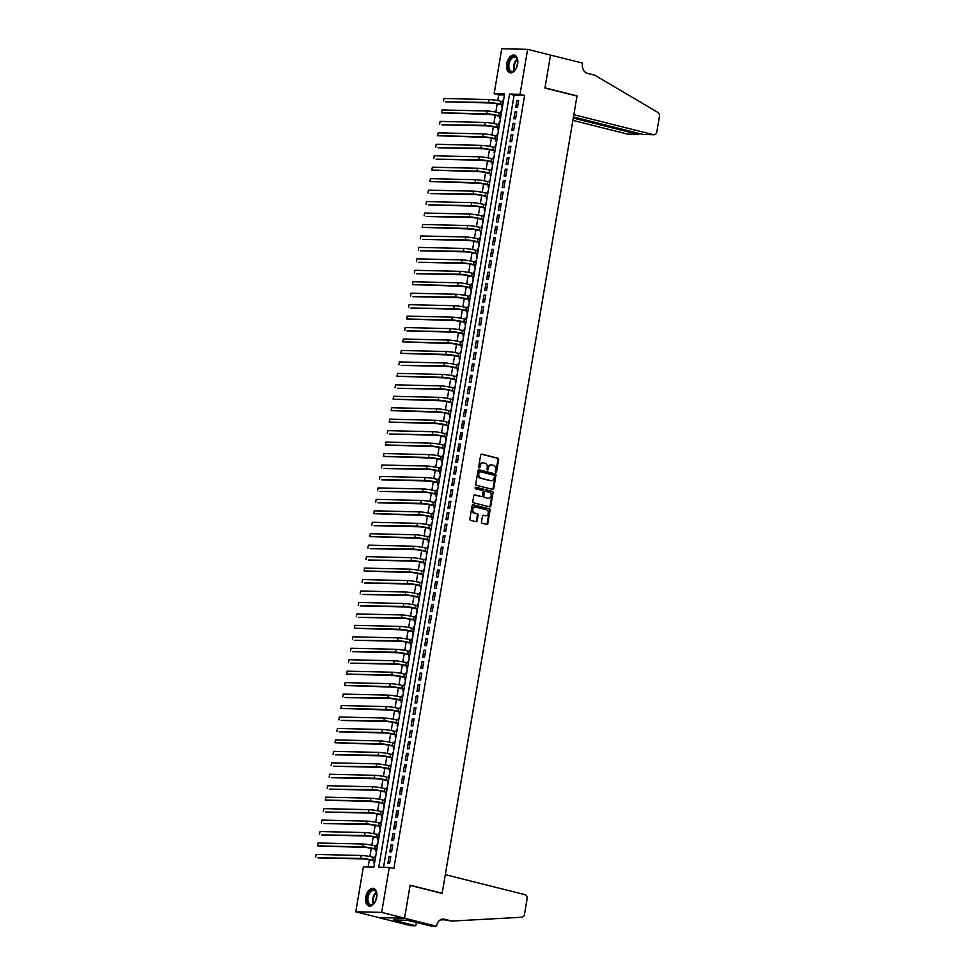 <?xml version="1.0" encoding="UTF-8"?>
<svg xmlns="http://www.w3.org/2000/svg" width="975" height="975" viewBox="0 0 975 975"><rect width="100%" height="100%" fill="white"/><g stroke="black" fill="none" stroke-linecap="round" stroke-linejoin="round"><path stroke-width="1.46" d="M495.861 472.119A0.804 0.646 91.3 0 0 496.616 471.486L498.639 459.542A1.146 0.914 91.3 0 0 497.933 458.201L481.76 454.131A1.146 0.914 91.3 0 0 480.663 455.033L478.652 466.976A0.804 0.646 91.3 0 0 479.907 467.293L480.163 465.745A3.668 2.937 91.3 0 1 483.125 462.796A3.668 2.937 91.3 0 1 483.649 462.869L485.002 463.21A3.668 2.937 91.3 0 1 487.268 467.525L487 469.072A0.804 0.646 91.3 0 0 488.268 469.389L488.524 467.842A3.668 2.937 91.3 0 1 491.485 464.904A3.668 2.937 91.3 0 1 492.009 464.965L493.35 465.307A3.668 2.937 91.3 0 1 495.617 469.633L495.361 471.169A0.804 0.646 91.3 0 0 495.861 472.119M495.629 471.997A0.804 0.646 91.3 0 0 495.922 471.473L497.945 459.53A1.146 0.914 91.3 0 0 497.226 458.177L481.284 454.167M478.908 467.793A0.804 0.646 91.3 0 0 479.2 467.269L480.163 465.745M487.268 469.901A0.804 0.646 91.3 0 0 487.561 469.377L488.524 467.842M365.783 897.073A9.116 5.375 104.1 0 1 373.462 888.359A9.116 5.375 104.1 0 1 376.691 897.329A9.116 5.375 104.1 0 1 369.013 906.043A9.116 5.375 104.1 0 1 365.783 897.073M506.72 63.814A9.116 5.375 104.1 0 1 514.398 55.1A9.116 5.375 104.1 0 1 517.628 64.07A9.116 5.375 104.1 0 1 509.949 72.772A9.116 5.375 104.1 0 1 506.72 63.814M481.492 521.869A1.146 0.914 91.3 0 0 482.198 523.222L486.744 524.355A1.146 0.914 91.3 0 0 487.829 523.465L490.072 510.193A1.146 0.914 91.3 0 0 489.365 508.84L473.192 504.782A1.146 0.914 91.3 0 0 472.107 505.672L469.852 518.944A1.146 0.914 91.3 0 0 470.572 520.297L476.044 521.674A1.146 0.914 91.3 0 0 477.141 520.772L478.091 515.092A1.146 0.914 91.3 0 0 477.384 513.74L474.667 513.057A3.071 2.462 91.3 0 1 472.741 509.718A3.071 2.462 91.3 0 1 475.252 506.988A3.071 2.462 91.3 0 1 475.69 507.049L486.33 509.718A3.071 2.462 91.3 0 1 488.268 513.057A3.071 2.462 91.3 0 1 485.757 515.799A3.071 2.462 91.3 0 1 485.318 515.738L483.539 515.288A1.146 0.914 91.3 0 0 482.454 516.189L481.492 521.869M527.633 49.347L550.522 55.1L544.952 88.03L576.993 96.086L442.163 893.258L410.122 885.215L404.552 918.145L381.664 912.393L355.778 911.796L363.383 866.836L373.876 867.08L504.636 93.953L494.142 93.71L501.747 48.75L527.633 49.347L520.028 94.307L509.535 94.063L378.775 867.189L389.269 867.433L381.664 912.393M389.269 867.433L393.839 868.579L524.611 95.452L520.028 94.307M492.655 489.389A1.146 0.914 91.3 0 0 493.74 488.499L495.982 475.227A1.146 0.914 91.3 0 0 495.276 473.874L479.103 469.816A1.146 0.914 91.3 0 0 478.018 470.718L475.776 483.978A1.146 0.914 91.3 0 0 476.482 485.331L492.655 489.389M493.033 492.716L490.791 505.976A1.146 0.914 91.3 0 1 489.694 506.878L473.521 502.808A1.146 0.914 91.3 0 1 472.814 501.467L473.777 495.788A1.146 0.914 91.3 0 1 474.862 494.886L481.418 496.531A1.146 0.914 91.3 0 0 482.515 495.629L483.149 491.863A1.146 0.914 91.3 0 0 482.442 490.523L475.617 488.804A0.804 0.646 91.3 0 1 475.873 487.232L492.326 491.363A1.146 0.914 91.3 0 1 493.033 492.716L492.326 492.692L490.084 505.964L490.791 505.976M374.79 857.695L375.058 856.074L375.704 856.233M374.242 860.949L373.9 862.948L374.571 862.96M376.728 846.239L376.996 844.618L377.642 844.789M376.179 849.493L375.838 851.492L376.508 851.516M378.666 834.795L378.934 833.174L379.58 833.332M378.117 838.037L377.776 840.036L378.446 840.06M380.603 823.339L380.872 821.718L381.518 821.876M380.055 826.581L379.714 828.592L380.384 828.604M382.541 811.882L382.809 810.262L383.455 810.42M381.993 815.124L381.652 817.135L382.322 817.148M384.479 800.426L384.747 798.805L385.393 798.976M383.931 803.68L383.589 805.679L384.26 805.691M386.417 788.97L386.685 787.349L387.331 787.52M385.868 792.224L385.527 794.223L386.197 794.247M388.355 777.526L388.623 775.905L389.269 776.063M387.794 780.768L387.465 782.767L388.135 782.791M390.293 766.07L390.561 764.449L391.207 764.607M389.732 769.312L389.403 771.322L390.073 771.335M392.218 754.613L392.498 752.993L393.144 753.151M391.67 757.855L391.341 759.866L392.011 759.878M394.156 743.157L394.436 741.536L395.082 741.707M393.607 746.411L393.278 748.41L393.937 748.422M396.094 731.701L396.374 730.08L397.02 730.251M395.545 734.955L395.204 736.954L395.874 736.978M398.032 720.257L398.312 718.636L398.958 718.794M397.483 723.499L397.142 725.51L397.812 725.522M399.969 708.801L400.25 707.18L400.896 707.338M399.421 712.043L399.08 714.053L399.75 714.066M401.907 697.344L402.188 695.723L402.833 695.882M401.359 700.586L401.018 702.597L401.688 702.609M403.845 685.888L404.125 684.267L404.771 684.438M403.297 689.142L402.955 691.141L403.626 691.153M405.783 674.432L406.063 672.811L406.709 672.982M405.234 677.686L404.893 679.685L405.563 679.709M407.721 662.988L408.001 661.367L408.647 661.525M407.172 666.23L406.831 668.241L407.501 668.253M409.658 651.532L409.939 649.911L410.572 650.069M409.11 654.773L408.769 656.784L409.439 656.797M411.596 640.075L411.877 638.454L412.51 638.613M411.048 643.317L410.707 645.328L411.377 645.34M413.534 628.619L413.802 626.998L414.448 627.169M412.986 631.873L412.644 633.872L413.315 633.884M415.472 617.163L415.74 615.542L416.386 615.712M414.923 620.417L414.582 622.416L415.253 622.44M417.41 605.719L417.678 604.098L418.324 604.256M416.861 608.961L416.52 610.972L417.19 610.984M419.347 594.263L419.616 592.642L420.262 592.8M418.799 597.504L418.458 599.515L419.128 599.528M421.285 582.806L421.553 581.185L422.199 581.344M420.737 586.048L420.396 588.059L421.066 588.071M423.223 571.35L423.491 569.729L424.137 569.9M422.675 574.604L422.333 576.603L423.004 576.615M425.161 559.906L425.429 558.273L426.075 558.443M424.612 563.148L424.271 565.147L424.942 565.171M427.099 548.45L427.367 546.829L428.013 546.987M426.55 551.692L426.209 553.702L426.879 553.715M429.037 536.993L429.305 535.372L429.951 535.531M428.488 540.235L428.147 542.246L428.817 542.258M430.974 525.537L431.242 523.916L431.888 524.075M430.426 528.779L430.085 530.79L430.755 530.802M432.912 514.081L433.18 512.46L433.826 512.631M432.352 517.335L432.023 519.334L432.693 519.346M434.838 502.637L435.118 501.004L435.764 501.174M434.289 505.879L433.96 507.878L434.631 507.902M436.776 491.181L437.056 489.56L437.702 489.718M436.227 494.423L435.898 496.433L436.556 496.446M438.713 479.724L438.994 478.103L439.64 478.262M438.165 482.966L437.836 484.977L438.494 484.989M440.651 468.268L440.932 466.647L441.577 466.806M440.103 471.522L439.762 473.521L440.432 473.533M442.589 456.812L442.869 455.191L443.515 455.362M442.041 460.066L441.699 462.065L442.37 462.077M444.527 445.368L444.807 443.747L445.453 443.905M443.978 448.61L443.637 450.608L444.308 450.633M446.465 433.912L446.745 432.291L447.391 432.449M445.916 437.153L445.575 439.164L446.245 439.177M448.403 422.455L448.683 420.834L449.329 420.993M447.854 425.697L447.513 427.708L448.183 427.72M450.34 410.999L450.621 409.378L451.267 409.537M449.792 414.253L449.451 416.252L450.121 416.264M452.278 399.543L452.558 397.922L453.192 398.092M451.73 402.797L451.388 404.796L452.059 404.808M454.216 388.099L454.496 386.478L455.13 386.636M453.668 391.341L453.326 393.339L453.997 393.364M456.154 376.643L456.422 375.022L457.068 375.18M455.605 379.884L455.264 381.895L455.934 381.908M458.092 365.186L458.36 363.565L459.006 363.724M457.543 368.428L457.202 370.439L457.872 370.451M460.029 353.73L460.298 352.109L460.943 352.268M459.481 356.984L459.14 358.983L459.81 358.995M461.967 342.274L462.235 340.653L462.881 340.823M461.419 345.528L461.077 347.527L461.748 347.539M463.905 330.83L464.173 329.209L464.819 329.367M463.357 334.072L463.015 336.07L463.686 336.095M465.843 319.373L466.111 317.753L466.757 317.911M465.294 322.615L464.953 324.626L465.623 324.638M467.781 307.917L468.049 306.296L468.695 306.455M467.232 311.159L466.891 313.17L467.561 313.182M469.718 296.461L469.987 294.84L470.633 294.998M469.17 299.715L468.829 301.714L469.499 301.726M471.656 285.005L471.924 283.384L472.57 283.554M471.108 288.259L470.767 290.257L471.437 290.27M473.594 273.561L473.862 271.94L474.508 272.098M473.046 276.803L472.704 278.801L473.375 278.826M475.532 262.104L475.8 260.483L476.446 260.642M474.971 265.346L474.642 267.357L475.312 267.369M477.457 250.648L477.738 249.027L478.384 249.186M476.909 253.89L476.58 255.901L477.25 255.913M479.395 239.192L479.676 237.571L480.322 237.729M478.847 242.446L478.518 244.445L479.176 244.457M481.333 227.736L481.613 226.115L482.259 226.285M480.785 230.99L480.456 232.988L481.114 233.013M483.271 216.292L483.551 214.671L484.197 214.829M482.722 219.533L482.381 221.532L483.052 221.557M485.209 204.835L485.489 203.214L486.135 203.373M484.66 208.077L484.319 210.088L484.989 210.1M487.147 193.379L487.427 191.758L488.073 191.917M486.598 196.621L486.257 198.632L486.927 198.644M489.084 181.923L489.365 180.302L490.011 180.46M488.536 185.177L488.195 187.176L488.865 187.188M491.022 170.467L491.303 168.846L491.948 169.016M490.474 173.721L490.133 175.719L490.803 175.744M492.96 159.022L493.24 157.402L493.886 157.56M492.412 162.264L492.07 164.263L492.741 164.288M494.898 147.566L495.178 145.945L495.812 146.104M494.349 150.808L494.008 152.819L494.678 152.831M496.836 136.11L497.116 134.489L497.75 134.648M496.287 139.352L495.946 141.363L496.616 141.375M498.773 124.654L499.042 123.033L499.688 123.191M498.225 127.908L497.884 129.907L498.554 129.919M500.711 113.197L500.979 111.577L501.625 111.747M500.163 116.452L499.822 118.45L500.492 118.475M517.506 107.36L518.663 100.486L516.921 100.449L515.751 107.323L517.506 107.36M515.568 118.816L516.726 111.942L514.983 111.906L513.813 118.779L515.568 118.816M513.63 130.272L514.788 123.398L513.045 123.362L511.875 130.236L513.63 130.272M511.692 141.728L512.85 134.855L511.107 134.806L509.937 141.68L511.692 141.728M509.754 153.173L510.912 146.311L509.169 146.262L507.999 153.136L509.754 153.173M507.817 164.629L508.974 157.755L507.232 157.718L506.062 164.592L507.817 164.629M505.879 176.085L507.037 169.211L505.294 169.175L504.124 176.048L505.879 176.085M503.941 187.541L505.099 180.668L503.356 180.631L502.198 187.505L503.941 187.541M502.003 198.998L503.161 192.124L501.418 192.075L500.26 198.949L502.003 198.998M500.065 210.442L501.235 203.58L499.48 203.531L498.322 210.405L500.065 210.442M498.128 221.898L499.298 215.024L497.543 214.988L496.385 221.861L498.128 221.898M496.19 233.354L497.36 226.48L495.605 226.444L494.447 233.317L496.19 233.354M494.252 244.81L495.422 237.937L493.667 237.9L492.509 244.774L494.252 244.81M492.314 256.267L493.484 249.393L491.729 249.344L490.571 256.218L492.314 256.267M490.376 267.711L491.546 260.849L489.791 260.8L488.633 267.674L490.376 267.711M488.438 279.167L489.608 272.293L487.853 272.257L486.696 279.13L488.438 279.167M486.501 290.623L487.671 283.749L485.916 283.713L484.758 290.587L486.501 290.623M484.575 302.079L485.733 295.206L483.978 295.169L482.82 302.031L484.575 302.079M482.637 313.536L483.795 306.662L482.04 306.613L480.882 313.487L482.637 313.536M480.699 324.98L481.857 318.118L480.102 318.069L478.944 324.943L480.699 324.98M478.762 336.436L479.919 329.562L478.177 329.526L477.007 336.399L478.762 336.436M476.824 347.892L477.982 341.018L476.239 340.982L475.069 347.856L476.824 347.892M474.886 359.348L476.044 352.475L474.301 352.438L473.131 359.3L474.886 359.348M472.948 370.805L474.106 363.931L472.363 363.882L471.193 370.756L472.948 370.805M471.01 382.249L472.168 375.375L470.425 375.338L469.255 382.212L471.01 382.249M469.072 393.705L470.23 386.831L468.487 386.795L467.317 393.668L469.072 393.705M467.135 405.161L468.293 398.288L466.55 398.251L465.38 405.125L467.135 405.161M465.197 416.617L466.355 409.744L464.612 409.707L463.442 416.569L465.197 416.617M463.259 428.074L464.417 421.2L462.674 421.151L461.504 428.025L463.259 428.074M461.321 439.518L462.479 432.644L460.736 432.607L459.578 439.481L461.321 439.518M459.383 450.974L460.541 444.1L458.798 444.064L457.641 450.938L459.383 450.974M457.446 462.43L458.616 455.557L456.861 455.52L455.703 462.394L457.446 462.43M455.508 473.887L456.678 467.013L454.923 466.976L453.765 473.838L455.508 473.887M453.57 485.343L454.74 478.469L452.985 478.42L451.827 485.294L453.57 485.343M451.632 496.787L452.802 489.913L451.047 489.877L449.889 496.75L451.632 496.787M449.694 508.243L450.864 501.369L449.109 501.333L447.952 508.207L449.694 508.243M447.757 519.699L448.927 512.826L447.172 512.789L446.014 519.663L447.757 519.699M445.819 531.156L446.989 524.282L445.234 524.245L444.076 531.107L445.819 531.156M443.881 542.612L445.051 535.738L443.296 535.689L442.138 542.563L443.881 542.612M441.955 554.056L443.113 547.182L441.358 547.146L440.2 554.019L441.955 554.056M440.018 565.512L441.175 558.638L439.42 558.602L438.263 565.476L440.018 565.512M438.08 576.968L439.237 570.095L437.482 570.058L436.325 576.932L438.08 576.968M436.142 588.425L437.3 581.551L435.545 581.514L434.387 588.376L436.142 588.425M434.204 599.881L435.362 593.007L433.619 592.958L432.449 599.832L434.204 599.881M432.266 611.325L433.424 604.451L431.681 604.415L430.511 611.288L432.266 611.325M430.328 622.781L431.486 615.908L429.743 615.871L428.573 622.745L430.328 622.781M428.391 634.237L429.548 627.364L427.806 627.327L426.636 634.201L428.391 634.237M426.453 645.694L427.611 638.82L425.868 638.783L424.698 645.645L426.453 645.694M424.515 657.15L425.673 650.276L423.93 650.227L422.76 657.101L424.515 657.15M422.577 668.594L423.735 661.72L421.992 661.684L420.822 668.557L422.577 668.594M420.639 680.05L421.797 673.177L420.054 673.14L418.884 680.014L420.639 680.05M418.702 691.507L419.859 684.633L418.117 684.596L416.959 691.47L418.702 691.507M416.764 702.963L417.922 696.089L416.179 696.053L415.021 702.914L416.764 702.963M414.826 714.407L415.996 707.545L414.241 707.497L413.083 714.37L414.826 714.407M412.888 725.863L414.058 718.989L412.303 718.953L411.145 725.827L412.888 725.863M410.95 737.319L412.12 730.446L410.365 730.409L409.207 737.283L410.95 737.319M409.013 748.776L410.183 741.902L408.428 741.865L407.27 748.739L409.013 748.776M407.075 760.232L408.245 753.358L406.49 753.309L405.332 760.183L407.075 760.232M405.137 771.676L406.307 764.814L404.552 764.766L403.394 771.639L405.137 771.676M403.199 783.132L404.369 776.258L402.614 776.222L401.456 783.096L403.199 783.132M401.261 794.588L402.431 787.715L400.676 787.678L399.518 794.552L401.261 794.588M399.336 806.045L400.493 799.171L398.738 799.134L397.581 806.008L399.336 806.045M397.398 817.501L398.556 810.627L396.801 810.578L395.643 817.452L397.398 817.501M395.46 828.945L396.618 822.083L394.863 822.035L393.705 828.908L395.46 828.945M393.522 840.401L394.68 833.527L392.925 833.491L391.767 840.365L393.522 840.401M391.584 851.858L392.742 844.984L390.999 844.947L389.829 851.821L391.584 851.858M524.611 95.452L514.117 95.209L383.528 867.299M389.062 856.403L387.892 863.277L389.647 863.314L390.804 856.44L389.062 856.403L390.743 856.818M504.465 94.989L498.725 94.855L497.75 100.632M497.201 103.813L495.812 112.088M495.263 115.269L493.874 123.532M493.326 126.713L491.936 134.989M491.4 138.17L489.998 146.445M489.462 149.626L488.061 157.901M487.524 161.082L486.123 169.358M485.587 172.538L484.185 180.802M483.649 183.983L482.247 192.258M481.711 195.439L480.309 203.714M479.773 206.895L478.372 215.17M477.835 218.351L476.434 226.627M475.898 229.808L474.496 238.071M473.96 241.252L472.558 249.527M472.022 252.708L470.62 260.983M470.084 264.164L468.683 272.439M468.146 275.62L466.745 283.896M466.208 287.077L464.807 295.34M464.271 298.521L462.869 306.796M462.333 309.977L460.931 318.252M460.395 321.433L458.993 329.708M458.457 332.889L457.056 341.165M456.519 344.346L455.13 352.609M454.582 355.79L453.192 364.065M452.644 367.246L451.254 375.521M450.706 378.702L449.317 386.977M448.78 390.158L447.379 398.434M446.842 401.615L445.441 409.878M444.905 413.059L443.503 421.334M442.967 424.515L441.565 432.79M441.029 435.971L439.628 444.247M439.091 447.428L437.69 455.703M437.153 458.884L435.752 467.147M435.216 470.328L433.814 478.603M433.278 481.784L431.876 490.059M431.34 493.24L429.938 501.516M429.402 504.697L428.001 512.972M427.464 516.153L426.063 524.416M425.527 527.597L424.125 535.872M423.589 539.053L422.187 547.328M421.651 550.509L420.249 558.785M419.713 561.966L418.312 570.241M417.775 573.422L416.374 581.685M415.837 584.866L414.436 593.141M413.9 596.322L412.51 604.597M411.962 607.778L410.572 616.054M410.024 619.235L408.635 627.51M408.086 630.691L406.697 638.954M406.161 642.135L404.759 650.41M404.223 653.591L402.821 661.867M402.285 665.047L400.883 673.323M400.347 676.504L398.946 684.779M398.409 687.96L397.008 696.223M396.472 699.404L395.07 707.679M394.534 710.86L393.132 719.136M392.596 722.317L391.194 730.592M390.658 733.773L389.257 742.048M388.72 745.229L387.319 753.492M386.783 756.673L385.381 764.948M384.845 768.129L383.443 776.405M382.907 779.586L381.505 787.861M380.969 791.042L379.567 799.317M379.031 802.498L377.63 810.761M377.093 813.942L375.692 822.217M375.156 825.398L373.754 833.674M373.218 836.855L371.816 845.13M371.28 848.311L369.891 856.586M369.342 859.767L368.136 866.946M503.587 100.145L502.649 101.753M502.101 104.995L501.759 106.994L502.43 107.018M500.979 111.577L501.65 111.601M499.042 123.033L499.712 123.045M497.116 134.489L497.774 134.501M495.178 145.945L495.848 145.958M493.24 157.402L493.911 157.414M491.303 168.846L491.973 168.87M489.365 180.302L490.035 180.314M487.427 191.758L488.097 191.77M485.489 203.214L486.159 203.227M483.551 214.671L484.222 214.683M481.613 226.115L482.284 226.139M479.676 237.571L480.346 237.583M477.738 249.027L478.408 249.039M475.8 260.483L476.47 260.496M473.862 271.94L474.533 271.952M471.924 283.384L472.595 283.408M469.987 294.84L470.657 294.852M468.049 306.296L468.719 306.308M466.111 317.753L466.781 317.765M464.173 329.209L464.843 329.221M462.235 340.653L462.906 340.677M460.298 352.109L460.968 352.121M458.36 363.565L459.03 363.577M456.422 375.022L457.092 375.034M454.496 386.478L455.154 386.49M452.558 397.922L453.217 397.946M450.621 409.378L451.291 409.39M448.683 420.834L449.353 420.847M446.745 432.291L447.415 432.303M444.807 443.747L445.477 443.759M442.869 455.191L443.54 455.215M440.932 466.647L441.602 466.659M438.994 478.103L439.664 478.116M437.056 489.56L437.726 489.572M435.118 501.004L435.788 501.028M433.18 512.46L433.851 512.484M431.242 523.916L431.913 523.928M429.305 535.372L429.975 535.385M427.367 546.829L428.037 546.841M425.429 558.273L426.099 558.297M423.491 569.729L424.162 569.753M421.553 581.185L422.224 581.197M419.616 592.642L420.286 592.654M417.678 604.098L418.348 604.11M415.74 615.542L416.41 615.566M413.802 626.998L414.472 627.023M411.877 638.454L412.535 638.467M409.939 649.911L410.597 649.923M408.001 661.367L408.671 661.379M406.063 672.811L406.733 672.835M404.125 684.267L404.796 684.292M402.188 695.723L402.858 695.736M400.25 707.18L400.92 707.192M398.312 718.636L398.982 718.648M396.374 730.08L397.044 730.104M394.436 741.536L395.107 741.548M392.498 752.993L393.169 753.005M390.561 764.449L391.231 764.461M388.623 775.905L389.293 775.917M386.685 787.349L387.355 787.373M384.747 798.805L385.418 798.818M382.809 810.262L383.48 810.274M380.872 821.718L381.542 821.73M378.934 833.174L379.604 833.186M376.996 844.618L377.666 844.642M375.058 856.074L375.728 856.087M441.37 893.246L442.163 893.258M404.552 918.145L378.666 917.548L355.778 911.796M498.725 94.855L494.142 93.71M514.117 95.209L509.535 94.063M502.917 100.132L503.563 100.291M516.921 100.449L518.602 100.876M514.983 111.906L516.665 112.332M513.045 123.362L514.727 123.776M511.107 134.806L512.789 135.232M509.169 146.262L510.851 146.689M507.232 157.718L508.913 158.145M505.294 169.175L506.976 169.601M503.356 180.631L505.038 181.045M501.418 192.075L503.1 192.502M499.48 203.531L501.162 203.958M497.543 214.988L499.224 215.414M495.605 226.444L497.287 226.87M493.667 237.9L495.349 238.314M491.729 249.344L493.411 249.771M489.791 260.8L491.473 261.227M487.853 272.257L489.535 272.683M485.916 283.713L487.61 284.139M483.978 295.169L485.672 295.583M482.04 306.613L483.734 307.04M480.102 318.069L481.796 318.496M478.177 329.526L479.858 329.952M476.239 340.982L477.921 341.408M474.301 352.438L475.983 352.852M472.363 363.882L474.045 364.309M470.425 375.338L472.107 375.765M468.487 386.795L470.169 387.221M466.55 398.251L468.232 398.678M464.612 409.707L466.294 410.122M462.674 421.151L464.356 421.578M460.736 432.607L462.418 433.034M458.798 444.064L460.48 444.49M456.861 455.52L458.543 455.947M454.923 466.976L456.605 467.391M452.985 478.42L454.667 478.847M451.047 489.877L452.729 490.303M449.109 501.333L450.791 501.759M447.172 512.789L448.853 513.203M445.234 524.245L446.916 524.66M443.296 535.689L444.99 536.116M441.358 547.146L443.052 547.572M439.42 558.602L441.114 559.028M437.482 570.058L439.177 570.472M435.545 581.514L437.239 581.929M433.619 592.958L435.301 593.385M431.681 604.415L433.363 604.841M429.743 615.871L431.425 616.298M427.806 627.327L429.487 627.742M425.868 638.783L427.55 639.198M423.93 650.227L425.612 650.654M421.992 661.684L423.674 662.11M420.054 673.14L421.736 673.567M418.117 684.596L419.798 685.011M416.179 696.053L417.861 696.467M414.241 707.497L415.923 707.923M412.303 718.953L413.985 719.379M410.365 730.409L412.047 730.836M408.428 741.865L410.109 742.28M406.49 753.309L408.172 753.736M404.552 764.766L406.234 765.192M402.614 776.222L404.296 776.648M400.676 787.678L402.37 788.105M398.738 799.134L400.433 799.549M396.801 810.578L398.495 811.005M394.863 822.035L396.557 822.461M392.925 833.491L394.619 833.918M390.999 844.947L392.681 845.374M491.132 464.917A3.668 2.937 91.3 0 0 490.778 464.88A3.668 2.937 91.3 0 0 487.829 467.829M482.771 462.82A3.668 2.937 91.3 0 0 482.43 462.784A3.668 2.937 91.3 0 0 479.468 465.733M492.436 489.34A1.146 0.914 91.3 0 0 493.045 488.475L495.288 475.215A1.146 0.914 91.3 0 0 494.581 473.862L478.628 469.852M494.52 476.153A0.804 0.646 91.3 0 0 494.02 475.203L479.822 471.632A0.804 0.646 91.3 0 0 479.066 472.266L478.786 473.899A3.668 2.937 91.3 0 0 481.053 478.213L490.754 480.651A3.668 2.937 91.3 0 0 491.278 480.724A3.668 2.937 91.3 0 0 494.24 477.774L494.52 476.153M479.602 471.632L479.127 471.62A0.804 0.646 91.3 0 0 478.359 472.253L479.066 472.266M490.937 480.687A3.668 2.937 91.3 0 1 490.583 480.712A3.668 2.937 91.3 0 1 490.059 480.638L480.358 478.201A3.668 2.937 91.3 0 1 478.091 473.874L478.359 472.253M489.474 506.817A1.146 0.914 91.3 0 0 490.084 505.964M474.386 494.922L480.724 496.519A1.146 0.914 91.3 0 0 481.053 496.531M475.483 487.293L492.326 491.363M488.231 498.249A3.071 2.462 91.3 0 0 488.67 498.298A3.071 2.462 91.3 0 0 491.181 495.568A3.071 2.462 91.3 0 0 489.243 492.229L485.501 491.29A1.146 0.914 91.3 0 0 484.404 492.18L483.771 495.946A1.146 0.914 91.3 0 0 484.477 497.299L487.524 498.225A3.071 2.462 91.3 0 0 487.963 498.286A3.071 2.462 91.3 0 0 488.317 498.262M485.172 491.278L484.794 491.266A1.146 0.914 91.3 0 0 483.71 492.168L484.404 492.18M487.524 498.225L483.783 497.287A1.146 0.914 91.3 0 1 483.076 495.934L483.71 492.168M492.326 492.692A1.146 0.914 91.3 0 0 491.619 491.339M485.404 515.763A3.071 2.462 91.3 0 1 485.05 515.787A3.071 2.462 91.3 0 1 484.624 515.726L483.064 515.336M474.898 507.012A3.071 2.462 91.3 0 0 474.545 506.976A3.071 2.462 91.3 0 0 472.034 509.706A3.071 2.462 91.3 0 0 473.972 513.045L474.667 513.057M475.824 521.613A1.146 0.914 91.3 0 0 476.434 520.76L477.397 515.08A1.146 0.914 91.3 0 0 476.69 513.727L473.972 513.045M486.525 524.306A1.146 0.914 91.3 0 0 487.134 523.441L489.377 510.181A1.146 0.914 91.3 0 0 488.67 508.828L472.717 504.818M502.747 105.154L498.944 104.203A5.838 0.622 -170.4 0 0 490.864 102.972L445.77 101.936L488.572 102.399A8.763 0.938 9.6 0 1 500.687 104.24L502.808 104.776M443.966 98.487L443.479 101.351L443.966 98.487L489.06 99.535A8.763 0.938 9.6 0 1 501.174 101.376L503.295 101.912M516.592 67.567A7.885 4.643 104.1 0 1 514.885 70.176A7.885 4.643 104.1 0 1 508.158 67.897A7.885 4.643 104.1 0 1 511.448 57.562A7.885 4.643 104.1 0 1 517.506 59.719A7.885 4.643 104.1 0 1 517.652 60.353A7.885 4.643 104.1 0 1 517.786 62.827M517.567 59.95A7.3 4.302 -75.9 0 0 515.141 57.159A7.3 4.302 -75.9 0 0 510.4 60.17A7.3 4.302 -75.9 0 0 508.974 67.726A7.3 4.302 -75.9 0 0 511.582 71.321A7.3 4.302 -75.9 0 0 515.032 70.005M517.725 63.412A5.204 3.059 -75.9 0 0 516.823 67.031M514.983 55.307A9.055 5.338 -75.9 0 0 509.182 59.17A9.055 5.338 -75.9 0 0 507.463 68.457A9.055 5.338 -75.9 0 0 510.571 72.869M375.655 900.827A7.885 4.643 104.1 0 1 373.949 903.447A7.885 4.643 104.1 0 1 367.222 901.156A7.885 4.643 104.1 0 1 370.512 890.821A7.885 4.643 104.1 0 1 376.569 892.978A7.885 4.643 104.1 0 1 376.716 893.612A7.885 4.643 104.1 0 1 376.85 896.086M376.63 893.21A7.3 4.302 -75.9 0 0 374.205 890.419A7.3 4.302 -75.9 0 0 369.464 893.429A7.3 4.302 -75.9 0 0 368.038 900.997A7.3 4.302 -75.9 0 0 370.646 904.581A7.3 4.302 -75.9 0 0 374.107 903.264M376.789 896.671A5.204 3.059 -75.9 0 0 375.887 900.291M374.047 888.578A9.055 5.338 -75.9 0 0 368.245 892.43A9.055 5.338 -75.9 0 0 366.527 901.717A9.055 5.338 -75.9 0 0 369.635 906.128M572.886 120.364L627.595 134.111L638.052 134.355L638.235 133.27M573.276 118.072L638.527 134.416L628.095 134.184A3.51 2.803 -88.7 0 1 627.595 134.111M550.534 55.039L544.976 87.86L577.017 95.903L573.848 114.697L653.482 134.708A3.51 2.803 91.3 0 0 653.981 134.782A3.51 2.803 91.3 0 0 656.809 131.966L659.453 116.33A3.51 2.803 91.3 0 0 657.93 112.466L594.835 75.197L587.511 73.357A8.178 6.545 -88.7 0 1 582.465 63.728L582.575 63.095L550.266 55.039M577.017 95.903L576.237 95.891M573.458 116.988L643.025 134.465L653.482 134.708M653.981 134.782L643.025 134.465M639.624 133.612L638.527 134.416M445.307 874.648L524.952 894.672A3.51 2.803 91.3 0 1 527.109 898.792L524.465 914.428A3.51 2.803 91.3 0 1 521.82 917.243L451.778 921.058L444.454 919.218A8.178 6.545 91.3 0 0 443.284 919.059A8.178 6.545 91.3 0 0 436.69 925.616L436.581 926.25L404.54 918.194L410.085 885.385L442.126 893.429L445.307 874.648M451.778 921.058L441.456 919.34M440.127 919.973L443.32 919.803M404.54 918.194L378.653 917.597L410.694 925.653L415.764 925.775L395.253 920.619L396.484 920.022M436.581 926.25L431.511 926.128L407.136 920.266L393.632 919.949L396.374 920.644M415.764 925.775L416.349 922.326M500.809 116.61L497.006 115.659A5.838 0.622 -170.4 0 0 488.926 114.428L441.541 112.808L486.635 113.843A8.763 0.938 9.6 0 1 498.749 115.696L500.87 116.232M442.028 109.943L441.541 112.808L442.028 109.943L487.122 110.992A8.763 0.938 9.6 0 1 499.237 112.832L501.357 113.368M498.871 128.066L495.068 127.103A5.838 0.622 -170.4 0 0 486.988 125.873L441.894 124.837L484.697 125.3A8.763 0.938 9.6 0 1 496.811 127.152L498.932 127.676M440.091 121.4L439.603 124.264L440.091 121.4L485.184 122.436A8.763 0.938 9.6 0 1 497.299 124.288L499.419 124.824M496.933 139.523L493.131 138.56A5.838 0.622 -170.4 0 0 485.05 137.329L437.665 135.72L482.759 136.756A8.763 0.938 9.6 0 1 494.873 138.608L496.994 139.132M438.153 132.856L437.665 135.72L438.153 132.856L483.247 133.892A8.763 0.938 9.6 0 1 495.361 135.744L497.482 136.268M494.995 150.967L491.193 150.016A5.838 0.622 -170.4 0 0 483.112 148.785L438.019 147.749L480.821 148.212A8.763 0.938 9.6 0 1 492.936 150.053L495.056 150.589M436.215 144.312L435.727 147.176L436.215 144.312L481.309 145.348A8.763 0.938 9.6 0 1 493.423 147.188L495.544 147.725M493.058 162.423L489.255 161.472A5.838 0.622 -170.4 0 0 481.175 160.241L436.081 159.205L478.896 159.668A8.763 0.938 9.6 0 1 490.998 161.509L493.118 162.045M434.277 155.756L433.79 158.62L434.277 155.756L479.371 156.804A8.763 0.938 9.6 0 1 491.485 158.645L493.606 159.181M491.12 173.879L487.317 172.928A5.838 0.622 -170.4 0 0 479.237 171.697L431.852 170.077L476.958 171.113A8.763 0.938 9.6 0 1 489.06 172.965L491.181 173.501M432.339 167.212L431.852 170.077L432.339 167.212L477.433 168.261A8.763 0.938 9.6 0 1 489.548 170.101L491.668 170.637M489.182 185.335L485.379 184.373A5.838 0.622 -170.4 0 0 477.299 183.142L429.926 181.533L475.02 182.569A8.763 0.938 9.6 0 1 487.134 184.421L489.243 184.945M430.402 178.669L429.926 181.533L430.402 178.669L475.495 179.705A8.763 0.938 9.6 0 1 487.61 181.557L489.73 182.093M487.244 196.792L483.442 195.829A5.838 0.622 -170.4 0 0 475.361 194.598L430.268 193.562L473.082 194.025A8.763 0.938 9.6 0 1 485.197 195.877L487.305 196.402M428.464 190.125L427.988 192.989L428.464 190.125L473.558 191.161A8.763 0.938 9.6 0 1 485.672 193.013L487.793 193.538M485.306 208.236L481.504 207.285A5.838 0.622 -170.4 0 0 473.423 206.054L428.33 205.018L471.144 205.481A8.763 0.938 9.6 0 1 483.259 207.322L485.367 207.858M426.526 201.581L426.051 204.445L426.526 201.581L471.62 202.617A8.763 0.938 9.6 0 1 483.734 204.457L485.855 204.994M483.368 219.692L479.566 218.741A5.838 0.622 -170.4 0 0 471.498 217.51L426.392 216.474L469.207 216.938A8.763 0.938 9.6 0 1 481.321 218.778L483.429 219.314M424.588 213.025L424.113 215.889L424.588 213.025L469.694 214.073A8.763 0.938 9.6 0 1 481.796 215.914L483.917 216.45M481.431 231.148L477.628 230.197A5.838 0.622 -170.4 0 0 469.56 228.967L422.175 227.346L467.269 228.382A8.763 0.938 9.6 0 1 479.383 230.234L481.504 230.77M422.65 224.482L422.175 227.346L422.65 224.482L467.756 225.53A8.763 0.938 9.6 0 1 479.858 227.37L481.979 227.906M479.493 242.604L475.69 241.642A5.838 0.622 -170.4 0 0 467.622 240.411L422.528 239.375L465.331 239.838A8.763 0.938 9.6 0 1 477.445 241.69L479.566 242.214M420.712 235.938L420.237 238.802L420.712 235.938L465.818 236.974A8.763 0.938 9.6 0 1 477.933 238.826L480.041 239.35M477.555 254.061L473.753 253.098A5.838 0.622 -170.4 0 0 465.684 251.867L420.591 250.831L463.393 251.294A8.763 0.938 9.6 0 1 475.508 253.147L477.628 253.671M418.787 247.394L418.299 250.258L418.787 247.394L463.881 248.43A8.763 0.938 9.6 0 1 475.995 250.283L478.103 250.807M475.617 265.505L471.815 264.554A5.838 0.622 -170.4 0 0 463.747 263.323L418.653 262.287L461.455 262.75A8.763 0.938 9.6 0 1 473.57 264.591L475.69 265.127M416.849 258.85L416.362 261.714L416.849 258.85L461.943 259.886A8.763 0.938 9.6 0 1 474.057 261.727L476.166 262.263M473.679 276.961L469.877 276.01A5.838 0.622 -170.4 0 0 461.809 274.779L416.715 273.743L459.518 274.207A8.763 0.938 9.6 0 1 471.632 276.047L473.753 276.583M414.911 270.294L414.424 273.158L414.911 270.294L460.005 271.342A8.763 0.938 9.6 0 1 472.119 273.183L474.228 273.719M471.742 288.417L467.939 287.467A5.838 0.622 -170.4 0 0 459.871 286.236L412.486 284.615L457.58 285.651A8.763 0.938 9.6 0 1 469.694 287.503L471.815 288.039M412.973 281.751L412.486 284.615L412.973 281.751L458.067 282.787A8.763 0.938 9.6 0 1 470.182 284.639L472.302 285.175M469.804 299.873L466.001 298.911A5.838 0.622 -170.4 0 0 457.933 297.68L412.839 296.644L455.642 297.107A8.763 0.938 9.6 0 1 467.756 298.959L469.877 299.483M411.036 293.207L410.548 296.071L411.036 293.207L456.129 294.243A8.763 0.938 9.6 0 1 468.244 296.095L470.364 296.619M467.878 311.33L464.076 310.367A5.838 0.622 -170.4 0 0 455.995 309.136L410.902 308.1L453.704 308.563A8.763 0.938 9.6 0 1 465.818 310.416L467.939 310.94M409.098 304.663L408.61 307.527L409.098 304.663L454.192 305.699A8.763 0.938 9.6 0 1 466.306 307.552L468.427 308.076M465.94 322.774L462.138 321.823A5.838 0.622 -170.4 0 0 454.058 320.592L406.673 318.983L451.766 320.019A8.763 0.938 9.6 0 1 463.881 321.86L466.001 322.396M407.16 316.119L406.673 318.983L407.16 316.119L452.254 317.155A8.763 0.938 9.6 0 1 464.368 318.996L466.489 319.532M464.003 334.23L460.2 333.279A5.838 0.622 -170.4 0 0 452.12 332.048L407.026 331.013L449.828 331.476A8.763 0.938 9.6 0 1 461.943 333.316L464.063 333.852M405.222 327.563L404.735 330.428L405.222 327.563L450.316 328.612A8.763 0.938 9.6 0 1 462.43 330.452L464.551 330.988M462.065 345.686L458.262 344.736A5.838 0.622 -170.4 0 0 450.182 343.505L402.797 341.884L447.891 342.92A8.763 0.938 9.6 0 1 460.005 344.772L462.126 345.308M403.284 339.02L402.797 341.884L403.284 339.02L448.378 340.056A8.763 0.938 9.6 0 1 460.492 341.908L462.613 342.444M460.127 357.143L456.324 356.18A5.838 0.622 -170.4 0 0 448.244 354.949L400.859 353.34L445.953 354.376A8.763 0.938 9.6 0 1 458.067 356.228L460.188 356.753M401.347 350.476L400.859 353.34L401.347 350.476L446.44 351.512A8.763 0.938 9.6 0 1 458.555 353.364L460.675 353.888M458.189 368.599L454.387 367.636A5.838 0.622 -170.4 0 0 446.306 366.405L401.212 365.369L444.015 365.832A8.763 0.938 9.6 0 1 456.129 367.685L458.25 368.209M399.409 361.932L398.921 364.796L399.409 361.932L444.503 362.968A8.763 0.938 9.6 0 1 456.617 364.821L458.737 365.345M456.251 380.043L452.449 379.092A5.838 0.622 -170.4 0 0 444.368 377.861L396.983 376.253L442.077 377.288A8.763 0.938 9.6 0 1 454.192 379.129L456.312 379.665M397.471 373.388L396.983 376.253L397.471 373.388L442.565 374.424A8.763 0.938 9.6 0 1 454.679 376.265L456.8 376.801M454.313 391.499L450.511 390.548A5.838 0.622 -170.4 0 0 442.431 389.317L397.337 388.282L440.139 388.745A8.763 0.938 9.6 0 1 452.254 390.585L454.374 391.121M395.533 384.832L395.046 387.697L395.533 384.832L440.627 385.881A8.763 0.938 9.6 0 1 452.741 387.721L454.862 388.257M452.376 402.955L448.573 402.005A5.838 0.622 -170.4 0 0 440.493 400.774L393.108 399.153L438.202 400.189A8.763 0.938 9.6 0 1 450.316 402.041L452.437 402.577M393.595 396.289L393.108 399.153L393.595 396.289L438.689 397.325A8.763 0.938 9.6 0 1 450.803 399.177L452.924 399.713M450.438 414.412L446.635 413.449A5.838 0.622 -170.4 0 0 438.555 412.218L391.17 410.609L436.276 411.645A8.763 0.938 9.6 0 1 448.378 413.497L450.499 414.022M391.658 407.745L391.17 410.609L391.658 407.745L436.751 408.781A8.763 0.938 9.6 0 1 448.866 410.633L450.986 411.158M448.5 425.868L444.697 424.905A5.838 0.622 -170.4 0 0 436.617 423.674L389.232 422.065L434.338 423.101A8.763 0.938 9.6 0 1 446.44 424.954L448.561 425.478M389.72 419.201L389.232 422.065L389.72 419.201L434.813 420.237A8.763 0.938 9.6 0 1 446.928 422.09L449.048 422.614M446.562 437.312L442.76 436.361A5.838 0.622 -170.4 0 0 434.679 435.13L389.586 434.094L432.4 434.558A8.763 0.938 9.6 0 1 444.515 436.398L446.623 436.934M387.782 430.658L387.307 433.522L387.782 430.658L432.876 431.693A8.763 0.938 9.6 0 1 444.99 433.534L447.111 434.07M444.624 448.768L440.822 447.817A5.838 0.622 -170.4 0 0 432.742 446.587L385.369 444.966L430.462 446.014A8.763 0.938 9.6 0 1 442.577 447.854L444.685 448.39M385.844 442.102L385.369 444.966L385.844 442.102L430.938 443.15A8.763 0.938 9.6 0 1 443.052 444.99L445.173 445.526M442.687 460.224L438.884 459.274A5.838 0.622 -170.4 0 0 430.804 458.043L383.431 456.422L428.525 457.458A8.763 0.938 9.6 0 1 440.639 459.31L442.747 459.847M383.906 453.558L383.431 456.422L383.906 453.558L429 454.594A8.763 0.938 9.6 0 1 441.114 456.446L443.235 456.982M440.749 471.681L436.946 470.718A5.838 0.622 -170.4 0 0 428.878 469.487L383.772 468.451L426.587 468.914A8.763 0.938 9.6 0 1 438.701 470.767L440.81 471.291M381.968 465.014L381.493 467.878L381.968 465.014L427.062 466.05A8.763 0.938 9.6 0 1 439.177 467.903L441.297 468.427M438.811 483.137L435.008 482.174A5.838 0.622 -170.4 0 0 426.94 480.943L381.834 479.907L424.649 480.37A8.763 0.938 9.6 0 1 436.763 482.211L438.884 482.747M380.031 476.47L379.555 479.334L380.031 476.47L425.137 477.506A8.763 0.938 9.6 0 1 437.239 479.359L439.359 479.883M436.873 494.581L433.071 493.63A5.838 0.622 -170.4 0 0 425.003 492.399L379.909 491.363L422.711 491.827A8.763 0.938 9.6 0 1 434.826 493.667L436.946 494.203M378.093 487.927L377.617 490.778L378.093 487.927L423.199 488.962A8.763 0.938 9.6 0 1 435.301 490.803L437.422 491.339M434.935 506.037L431.133 505.087A5.838 0.622 -170.4 0 0 423.065 503.856L377.971 502.808L420.773 503.283A8.763 0.938 9.6 0 1 432.888 505.123L435.008 505.659M376.167 499.371L375.68 502.235L376.167 499.371L421.261 500.419A8.763 0.938 9.6 0 1 433.375 502.259L435.484 502.795M432.997 517.493L429.195 516.543A5.838 0.622 -170.4 0 0 421.127 515.312L373.742 513.691L418.836 514.727A8.763 0.938 9.6 0 1 430.95 516.579L433.071 517.116M374.229 510.827L373.742 513.691L374.229 510.827L419.323 511.863A8.763 0.938 9.6 0 1 431.438 513.715L433.546 514.252M431.06 528.95L427.257 527.987A5.838 0.622 -170.4 0 0 419.189 526.756L374.095 525.72L416.898 526.183A8.763 0.938 9.6 0 1 429.012 528.036L431.133 528.56M372.292 522.283L371.804 525.147L372.292 522.283L417.385 523.319A8.763 0.938 9.6 0 1 429.5 525.172L431.608 525.696M429.122 540.406L425.319 539.443A5.838 0.622 -170.4 0 0 417.251 538.212L369.866 536.603L414.96 537.639A8.763 0.938 9.6 0 1 427.074 539.48L429.195 540.016M370.354 533.739L369.866 536.603L370.354 533.739L415.447 534.775A8.763 0.938 9.6 0 1 427.562 536.628L429.683 537.152M427.184 551.85L423.382 550.899A5.838 0.622 -170.4 0 0 415.313 549.668L370.22 548.633L413.022 549.096A8.763 0.938 9.6 0 1 425.137 550.936L427.257 551.472M368.416 545.196L367.928 548.048L368.416 545.196L413.51 546.232A8.763 0.938 9.6 0 1 425.624 548.072L427.745 548.608M425.258 563.306L421.456 562.356A5.838 0.622 -170.4 0 0 413.376 561.125L368.282 560.077L411.084 560.552A8.763 0.938 9.6 0 1 423.199 562.392L425.319 562.928M366.478 556.64L365.991 559.504L366.478 556.64L411.572 557.688A8.763 0.938 9.6 0 1 423.686 559.528L425.807 560.064M423.321 574.763L419.518 573.812A5.838 0.622 -170.4 0 0 411.438 572.581L364.053 570.96L409.147 571.996A8.763 0.938 9.6 0 1 421.261 573.848L423.382 574.385M364.54 568.096L364.053 570.96L364.54 568.096L409.634 569.132A8.763 0.938 9.6 0 1 421.748 570.984L423.869 571.521M421.383 586.219L417.58 585.256A5.838 0.622 -170.4 0 0 409.5 584.025L364.406 582.989L407.209 583.452A8.763 0.938 9.6 0 1 419.323 585.305L421.444 585.829M362.602 579.552L362.115 582.416L362.602 579.552L407.696 580.588A8.763 0.938 9.6 0 1 419.811 582.441L421.931 582.965M419.445 597.675L415.643 596.712A5.838 0.622 -170.4 0 0 407.562 595.481L362.468 594.445L405.271 594.908A8.763 0.938 9.6 0 1 417.385 596.749L419.506 597.285M360.665 591.008L360.177 593.872L360.665 591.008L405.758 592.044A8.763 0.938 9.6 0 1 417.873 593.897L419.993 594.421M417.507 609.119L413.705 608.168A5.838 0.622 -170.4 0 0 405.624 606.938L360.531 605.902L403.333 606.365A8.763 0.938 9.6 0 1 415.447 608.205L417.568 608.741M358.727 602.465L358.239 605.317L358.727 602.465L403.821 603.501A8.763 0.938 9.6 0 1 415.935 605.341L418.056 605.877M415.569 620.575L411.767 619.625A5.838 0.622 -170.4 0 0 403.687 618.394L358.593 617.346L401.395 617.821A8.763 0.938 9.6 0 1 413.51 619.661L415.63 620.197M356.789 613.909L356.302 616.773L356.789 613.909L401.883 614.957A8.763 0.938 9.6 0 1 413.997 616.797L416.118 617.333M413.632 632.032L409.829 631.081A5.838 0.622 -170.4 0 0 401.749 629.85L354.364 628.229L399.457 629.265A8.763 0.938 9.6 0 1 411.572 631.118L413.692 631.654M354.851 625.365L354.364 628.229L354.851 625.365L399.945 626.401A8.763 0.938 9.6 0 1 412.059 628.253L414.18 628.79M411.694 643.488L407.891 642.525A5.838 0.622 -170.4 0 0 399.811 641.294L354.717 640.258L397.52 640.721A8.763 0.938 9.6 0 1 409.634 642.574L411.755 643.098M352.913 636.821L352.426 639.685L352.913 636.821L398.007 637.857A8.763 0.938 9.6 0 1 410.122 639.71L412.242 640.234M409.756 654.944L405.953 653.981A5.838 0.622 -170.4 0 0 397.873 652.75L352.779 651.714L395.582 652.178A8.763 0.938 9.6 0 1 407.696 654.018L409.817 654.554M350.976 648.277L350.488 651.142L350.976 648.277L396.069 649.313A8.763 0.938 9.6 0 1 408.184 651.154L410.304 651.69M407.818 666.388L404.016 665.438A5.838 0.622 -170.4 0 0 395.935 664.207L350.842 663.171L393.656 663.634A8.763 0.938 9.6 0 1 405.758 665.474L407.879 666.01M349.038 659.722L348.55 662.586L349.038 659.722L394.132 660.77A8.763 0.938 9.6 0 1 406.246 662.61L408.367 663.146M405.88 677.844L402.078 676.894A5.838 0.622 -170.4 0 0 393.997 675.663L346.612 674.042L391.718 675.09A8.763 0.938 9.6 0 1 403.821 676.93L405.941 677.467M347.1 671.178L346.612 674.042L347.1 671.178L392.194 672.226A8.763 0.938 9.6 0 1 404.308 674.066L406.429 674.602M403.942 689.301L400.14 688.35A5.838 0.622 -170.4 0 0 392.06 687.119L344.675 685.498L389.781 686.534A8.763 0.938 9.6 0 1 401.895 688.387L404.003 688.923M345.162 682.634L344.675 685.498L345.162 682.634L390.256 683.67A8.763 0.938 9.6 0 1 402.37 685.523L404.491 686.059M402.005 700.757L398.202 699.794A5.838 0.622 -170.4 0 0 390.122 698.563L345.028 697.527L387.843 697.99A8.763 0.938 9.6 0 1 399.957 699.843L402.066 700.367M343.224 694.09L342.749 696.954L343.224 694.09L388.318 695.126A8.763 0.938 9.6 0 1 400.433 696.979L402.553 697.503M400.067 712.213L396.264 711.25A5.838 0.622 -170.4 0 0 388.184 710.019L340.811 708.411L385.905 709.447A8.763 0.938 9.6 0 1 398.019 711.287L400.128 711.823M341.287 705.547L340.811 708.411L341.287 705.547L386.38 706.582A8.763 0.938 9.6 0 1 398.495 708.423L400.615 708.959M398.129 723.657L394.327 722.707A5.838 0.622 -170.4 0 0 386.258 721.476L341.153 720.44L383.967 720.903A8.763 0.938 9.6 0 1 396.082 722.743L398.19 723.279M339.349 716.991L338.873 719.855L339.349 716.991L384.442 718.039A8.763 0.938 9.6 0 1 396.557 719.879L398.678 720.415M396.191 735.113L392.389 734.163A5.838 0.622 -170.4 0 0 384.321 732.932L339.215 731.884L382.029 732.359A8.763 0.938 9.6 0 1 394.144 734.199L396.264 734.736M337.411 728.447L336.936 731.311L337.411 728.447L382.517 729.495A8.763 0.938 9.6 0 1 394.619 731.335L396.74 731.872M394.253 746.57L390.451 745.619A5.838 0.622 -170.4 0 0 382.383 744.388L334.998 742.767L380.092 743.803A8.763 0.938 9.6 0 1 392.206 745.656L394.327 746.192M335.473 739.903L334.998 742.767L335.473 739.903L380.579 740.939A8.763 0.938 9.6 0 1 392.681 742.792L394.802 743.328M392.316 758.026L388.513 757.063A5.838 0.622 -170.4 0 0 380.445 755.832L335.351 754.796L378.154 755.259A8.763 0.938 9.6 0 1 390.268 757.112L392.389 757.636M333.548 751.359L333.06 754.223L333.548 751.359L378.641 752.395A8.763 0.938 9.6 0 1 390.756 754.248L392.864 754.772M390.378 769.482L386.575 768.519A5.838 0.622 -170.4 0 0 378.507 767.288L333.413 766.253L376.216 766.716A8.763 0.938 9.6 0 1 388.33 768.556L390.451 769.092M331.61 762.816L331.122 765.68L331.61 762.816L376.703 763.852A8.763 0.938 9.6 0 1 388.818 765.692L390.926 766.228M388.44 780.926L384.638 779.976A5.838 0.622 -170.4 0 0 376.569 778.745L331.476 777.709L374.278 778.172A8.763 0.938 9.6 0 1 386.393 780.012L388.513 780.548M329.672 774.26L329.184 777.124L329.672 774.26L374.766 775.308A8.763 0.938 9.6 0 1 386.88 777.148L388.988 777.684M386.502 792.382L382.7 791.432A5.838 0.622 -170.4 0 0 374.632 790.201L329.538 789.153L372.34 789.628A8.763 0.938 9.6 0 1 384.455 791.468L386.575 792.005M327.734 785.716L327.247 788.58L327.734 785.716L372.828 786.764A8.763 0.938 9.6 0 1 384.942 788.604L387.051 789.141M384.564 803.839L380.762 802.888A5.838 0.622 -170.4 0 0 372.694 801.645L325.309 800.036L370.403 801.072A8.763 0.938 9.6 0 1 382.517 802.925L384.638 803.449M325.796 797.172L325.309 800.036L325.796 797.172L370.89 798.208A8.763 0.938 9.6 0 1 383.004 800.061L385.125 800.597M382.639 815.295L378.836 814.332A5.838 0.622 -170.4 0 0 370.756 813.101L325.662 812.065L368.465 812.528A8.763 0.938 9.6 0 1 380.579 814.381L382.7 814.905M323.858 808.628L323.371 811.493L323.858 808.628L368.952 809.664A8.763 0.938 9.6 0 1 381.067 811.517L383.187 812.041M380.701 826.751L376.898 825.788A5.838 0.622 -170.4 0 0 368.818 824.557L323.724 823.522L366.527 823.985A8.763 0.938 9.6 0 1 378.641 825.825L380.762 826.361M321.921 820.085L321.433 822.949L321.921 820.085L367.014 821.121A8.763 0.938 9.6 0 1 379.129 822.961L381.249 823.497M378.763 838.195L374.961 837.245A5.838 0.622 -170.4 0 0 366.88 836.014L321.787 834.978L364.589 835.441A8.763 0.938 9.6 0 1 376.703 837.281L378.824 837.818M319.983 831.529L319.495 834.393L319.983 831.529L365.077 832.577A8.763 0.938 9.6 0 1 377.191 834.417L379.312 834.953M376.825 849.652L373.023 848.701A5.838 0.622 -170.4 0 0 364.942 847.47L317.558 845.849L362.651 846.885A8.763 0.938 9.6 0 1 374.766 848.737L376.886 849.274M318.045 842.985L317.558 845.849L318.045 842.985L363.139 844.033A8.763 0.938 9.6 0 1 375.253 845.873L377.374 846.41M374.888 861.108L371.085 860.145A5.838 0.622 -170.4 0 0 363.005 858.914L317.911 857.878L360.713 858.341A8.763 0.938 9.6 0 1 372.828 860.194L374.948 860.718M316.107 854.441L315.62 857.305L316.107 854.441L361.201 855.477A8.763 0.938 9.6 0 1 373.315 857.33L375.436 857.866M495.922 471.473L496.616 471.486M479.2 467.269L479.907 467.293M487.561 469.377L488.268 469.389M497.226 458.177L497.933 458.201M497.945 459.53L498.639 459.542M494.581 473.862L495.276 473.874M495.288 475.215L495.982 475.227M493.045 488.475L493.74 488.499M478.091 473.874L478.786 473.899M480.358 478.201L481.053 478.213M490.059 480.638L490.754 480.651M480.724 496.519L481.418 496.531M483.076 495.934L483.771 495.946M483.783 497.287L484.477 497.299M484.624 515.726L485.318 515.738M476.69 513.727L477.384 513.74M477.397 515.08L478.091 515.092M476.434 520.76L477.141 520.772M488.67 508.828L489.365 508.84M489.377 510.181L490.072 510.193M487.134 523.441L487.829 523.465M501.174 101.376L500.687 104.24M489.06 99.535L488.572 102.399M514.288 70.651A7.3 4.302 104.1 0 1 513.74 68.933A7.3 4.302 104.1 0 1 517.213 59.024M517.433 59.548A7.069 4.168 -75.9 0 0 514.337 68.933A7.069 4.168 -75.9 0 0 514.727 70.297M373.352 903.91A7.3 4.302 104.1 0 1 372.803 902.192A7.3 4.302 104.1 0 1 376.277 892.283M376.496 892.807A7.069 4.168 -75.9 0 0 373.401 902.192A7.069 4.168 -75.9 0 0 373.791 903.557M442.114 919.157L444.454 919.218M499.237 112.832L498.749 115.696M487.122 110.992L486.635 113.843M497.299 124.288L496.811 127.152M485.184 122.436L484.697 125.3M495.361 135.744L494.873 138.608M483.247 133.892L482.759 136.756M493.423 147.188L492.936 150.053M481.309 145.348L480.821 148.212M491.485 158.645L490.998 161.509M479.371 156.804L478.896 159.668M489.548 170.101L489.06 172.965M477.433 168.261L476.958 171.113M487.61 181.557L487.134 184.421M475.495 179.705L475.02 182.569M485.672 193.013L485.197 195.877M473.558 191.161L473.082 194.025M483.734 204.457L483.259 207.322M471.62 202.617L471.144 205.481M481.796 215.914L481.321 218.778M469.694 214.073L469.207 216.938M479.858 227.37L479.383 230.234M467.756 225.53L467.269 228.382M477.933 238.826L477.445 241.69M465.818 236.974L465.331 239.838M475.995 250.283L475.508 253.147M463.881 248.43L463.393 251.294M474.057 261.727L473.57 264.591M461.943 259.886L461.455 262.75M472.119 273.183L471.632 276.047M460.005 271.342L459.518 274.207M470.182 284.639L469.694 287.503M458.067 282.787L457.58 285.651M468.244 296.095L467.756 298.959M456.129 294.243L455.642 297.107M466.306 307.552L465.818 310.416M454.192 305.699L453.704 308.563M464.368 318.996L463.881 321.86M452.254 317.155L451.766 320.019M462.43 330.452L461.943 333.316M450.316 328.612L449.828 331.476M460.492 341.908L460.005 344.772M448.378 340.056L447.891 342.92M458.555 353.364L458.067 356.228M446.44 351.512L445.953 354.376M456.617 364.821L456.129 367.685M444.503 362.968L444.015 365.832M454.679 376.265L454.192 379.129M442.565 374.424L442.077 377.288M452.741 387.721L452.254 390.585M440.627 385.881L440.139 388.745M450.803 399.177L450.316 402.041M438.689 397.325L438.202 400.189M448.866 410.633L448.378 413.497M436.751 408.781L436.276 411.645M446.928 422.09L446.44 424.954M434.813 420.237L434.338 423.101M444.99 433.534L444.515 436.398M432.876 431.693L432.4 434.558M443.052 444.99L442.577 447.854M430.938 443.15L430.462 446.014M441.114 456.446L440.639 459.31M429 454.594L428.525 457.458M439.177 467.903L438.701 470.767M427.062 466.05L426.587 468.914M437.239 479.359L436.763 482.211M425.137 477.506L424.649 480.37M435.301 490.803L434.826 493.667M423.199 488.962L422.711 491.827M433.375 502.259L432.888 505.123M421.261 500.419L420.773 503.283M431.438 513.715L430.95 516.579M419.323 511.863L418.836 514.727M429.5 525.172L429.012 528.036M417.385 523.319L416.898 526.183M427.562 536.628L427.074 539.48M415.447 534.775L414.96 537.639M425.624 548.072L425.137 550.936M413.51 546.232L413.022 549.096M423.686 559.528L423.199 562.392M411.572 557.688L411.084 560.552M421.748 570.984L421.261 573.848M409.634 569.132L409.147 571.996M419.811 582.441L419.323 585.305M407.696 580.588L407.209 583.452M417.873 593.897L417.385 596.749M405.758 592.044L405.271 594.908M415.935 605.341L415.447 608.205M403.821 603.501L403.333 606.365M413.997 616.797L413.51 619.661M401.883 614.957L401.395 617.821M412.059 628.253L411.572 631.118M399.945 626.401L399.457 629.265M410.122 639.71L409.634 642.574M398.007 637.857L397.52 640.721M408.184 651.154L407.696 654.018M396.069 649.313L395.582 652.178M406.246 662.61L405.758 665.474M394.132 660.77L393.656 663.634M404.308 674.066L403.821 676.93M392.194 672.226L391.718 675.09M402.37 685.523L401.895 688.387M390.256 683.67L389.781 686.534M400.433 696.979L399.957 699.843M388.318 695.126L387.843 697.99M398.495 708.423L398.019 711.287M386.38 706.582L385.905 709.447M396.557 719.879L396.082 722.743M384.442 718.039L383.967 720.903M394.619 731.335L394.144 734.199M382.517 729.495L382.029 732.359M392.681 742.792L392.206 745.656M380.579 740.939L380.092 743.803M390.756 754.248L390.268 757.112M378.641 752.395L378.154 755.259M388.818 765.692L388.33 768.556M376.703 763.852L376.216 766.716M386.88 777.148L386.393 780.012M374.766 775.308L374.278 778.172M384.942 788.604L384.455 791.468M372.828 786.764L372.34 789.628M383.004 800.061L382.517 802.925M370.89 798.208L370.403 801.072M381.067 811.517L380.579 814.381M368.952 809.664L368.465 812.528M379.129 822.961L378.641 825.825M367.014 821.121L366.527 823.985M377.191 834.417L376.703 837.281M365.077 832.577L364.589 835.441M375.253 845.873L374.766 848.737M363.139 844.033L362.651 846.885M373.315 857.33L372.828 860.194M361.201 855.477L360.713 858.341M490.778 464.88L491.485 464.904M482.43 462.784L483.125 462.796M479.018 471.607L479.712 471.62M490.583 480.712L491.278 480.724M480.882 496.543L481.589 496.555M487.963 498.286L488.67 498.298M484.636 491.254L485.331 491.266M485.05 515.787L485.757 515.799M474.545 506.976L475.252 506.988"/></g></svg>
